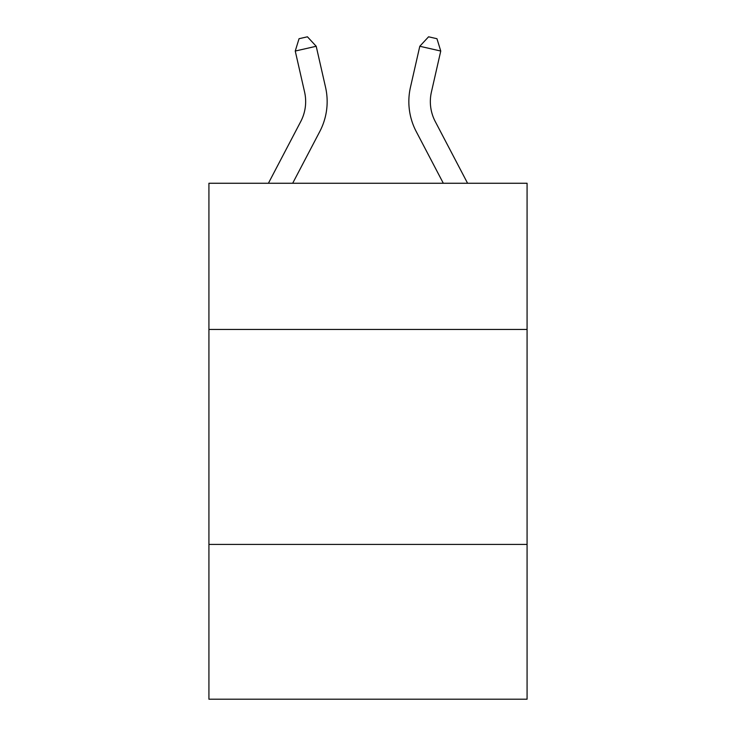 <?xml version="1.0" encoding="UTF-8"?>
<svg xmlns="http://www.w3.org/2000/svg" width="736" height="736" viewBox="0 0 736 736"><rect width="100%" height="100%" fill="white"/><g stroke="black" fill="none" stroke-linecap="round" stroke-linejoin="round"><path stroke-width="1.1" d="M527.077 329.452L527.077 183.264L208.923 183.264L208.923 329.452L527.077 329.452L527.077 699.2L208.923 699.2L208.923 329.452M527.077 544.419L208.923 544.419M325.542 87.253L316.204 46.267L325.542 87.253A64.492 64.492 0 0 1 319.792 131.505L292.68 183.264M467.59 183.264L435.252 121.532A42.992 42.992 0 0 1 431.416 92.028L440.754 51.042L419.796 46.267L410.458 87.253A64.492 64.492 0 0 0 416.208 131.505L443.32 183.264M440.754 51.042L436.954 38.714L428.573 36.8L419.796 46.267L410.458 87.253M435.252 121.532A42.992 42.992 0 0 1 431.416 92.028A42.992 42.992 0 0 0 435.252 121.532A42.992 42.992 0 0 1 431.416 92.028A42.992 42.992 0 0 0 435.252 121.532A42.992 42.992 0 0 1 431.416 92.028A42.992 42.992 0 0 0 435.252 121.532A42.992 42.992 0 0 1 431.416 92.028A42.992 42.992 0 0 0 435.252 121.532A42.992 42.992 0 0 1 431.416 92.028A42.992 42.992 0 0 0 435.252 121.532A42.992 42.992 0 0 1 431.416 92.028A42.992 42.992 0 0 0 435.252 121.532A42.992 42.992 0 0 1 431.416 92.028A42.992 42.992 0 0 0 435.252 121.532A42.992 42.992 0 0 1 431.416 92.028A42.992 42.992 0 0 0 435.252 121.532M268.41 183.264L300.748 121.532A42.992 42.992 0 0 0 304.584 92.028L295.246 51.042L299.046 38.714L307.427 36.8L316.204 46.267L295.246 51.042M300.748 121.532A42.992 42.992 0 0 0 304.584 92.028A42.992 42.992 0 0 1 300.748 121.532A42.992 42.992 0 0 0 304.584 92.028A42.992 42.992 0 0 1 300.748 121.532"/></g></svg>
